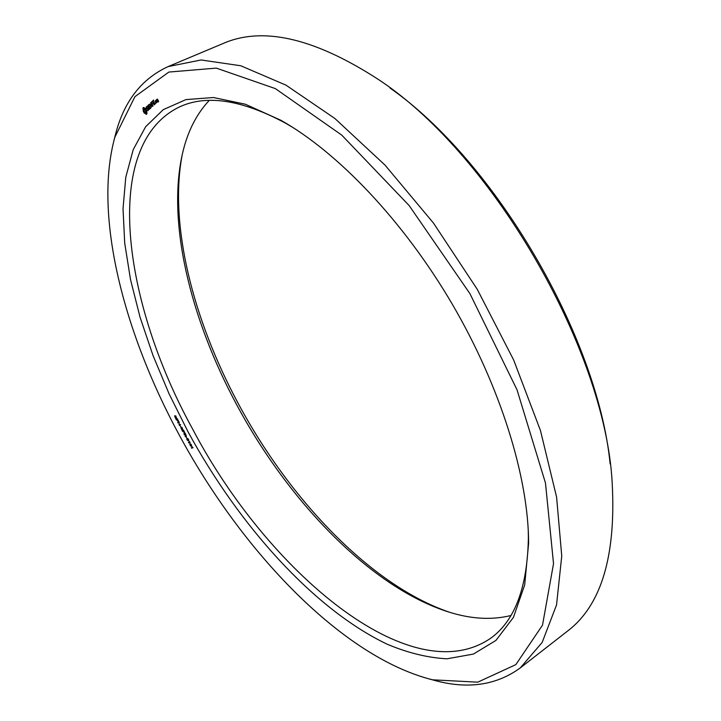 <?xml version="1.0" encoding="UTF-8"?>
<svg xmlns="http://www.w3.org/2000/svg" width="721" height="721" viewBox="0 0 721 721"><rect width="100%" height="100%" fill="white"/><g stroke="black" fill="none" stroke-linecap="round" stroke-linejoin="round"><path stroke-width="1.08" d="M182.251 154.537C168.786 224.492 193.03 319.313 238.038 403.138C289.959 500.257 371.973 586.353 450.49 612.571M610.146 463.927C597.583 336.383 495.093 161.369 390.007 88.016M209.216 100.435C196.761 113.738 188.028 130.708 183.008 151.347C166.209 220.509 190.263 318.367 236.488 404.364C289.463 503.528 374.424 591.175 453.635 613.472C474.094 619.195 493.164 619.871 510.865 615.527M429.383 679.02L437.656 681.228C469.551 689.195 497.084 684.761 520.256 667.934L567.364 631.226C601.161 605.694 616.104 556.324 612.201 483.133C605.334 347.594 489.108 149.13 374.262 76.823C312.337 37.609 261.975 26.497 223.168 43.476L168.101 66.602C142.091 78.58 124.751 100.426 116.09 132.141L113.972 140.433M293.05 127.572L285.489 123.147C242.166 99.913 207.026 94.415 180.061 106.654C100.372 144.281 122.949 302.856 192.84 429.446C266.842 570.455 410.97 693.89 491.172 637.905C515.037 620.384 527.439 587.038 528.376 537.893L528.214 529.133M520.256 667.934L542.174 642.42L556.531 604.973L561.749 556.044L556.594 497.084L540.471 430.554L513.631 359.932L477.266 289.328L433.483 223.077L385.023 165.109L334.886 118.496L285.985 85.15L240.769 65.764L201.078 59.969L168.101 66.602M188.073 431.852C239.002 525.546 314.095 609.479 387.42 644.322C408.14 653.001 428.013 657.822 447.047 658.796L473.391 654.082L495.931 640.428L513.442 617.374L524.699 584.866L528.61 543.4C528.637 478.185 500.879 387.285 452.184 304.019C403.39 220.806 337.689 152.131 280.811 120.245L245.347 104.221L213.452 97.515L185.928 99.606L163.27 109.655L145.705 126.653L133.25 149.544L125.769 177.249L123.03 208.766L124.715 243.157L130.519 279.595L140.081 317.321L153.077 355.669L169.174 394.036L188.073 431.852M179.205 434.952C242.148 551.736 342.331 657.273 432.546 679.813L477.789 682.165L515.848 664.618L542.516 625.143L553.53 563.642L545.473 483.016L517.02 389.791L469.921 293.636L409.104 205.503L341.718 135.079L275.341 88.602L216.318 68.116L168.84 72.064L134.917 96.677L114.828 137.287C93.279 215.435 123.778 332.696 179.205 434.952M156.781 99.417L158.332 101.246L157.755 101.255L158.151 102.012L158.602 101.3L157.43 99.092L156.781 99.417L157.448 99.128M156.078 100.075L157.16 102.112L156.863 100.012L156.078 100.075M156.827 102.121L155.961 100.48L155.339 101.075L156.205 102.706L156.854 102.391L155.601 101.129L156.106 100.751L155.339 101.075M155.583 102.571L155.943 103.256L155.583 102.571M153.564 100.021L152.816 101.048L154.718 104.41L155.475 103.391L154.582 103.932L153.934 102.715L154.456 101.913L153.717 102.31L153.077 101.093L153.564 100.021M152.284 101.237L154.222 104.869L152.284 101.237M151.888 101.625L151.14 102.634L153.032 105.987L152.257 104.302L152.771 103.509L152.041 103.905L151.401 102.688L151.888 101.625M151.257 105.563L149.553 104.139L151.257 107.348L150.094 104.734L151.572 106.158L151.049 103.824L152.555 106.438L150.626 102.815L151.455 105.473M148.31 105.023L150.229 108.628L150.977 107.627L150.103 108.159L149.454 106.942L149.968 106.158L149.247 106.546L148.607 105.347L149.274 104.41L148.31 105.023L149.292 104.599M147.246 106.636L147.625 106.266L149.409 109.394L147.787 106.122L148.138 105.482L147.246 106.636M146.066 107.898L146.624 108.943L147.913 108.916L148.166 109.98L147.39 110.259L148.066 110.664L148.481 109.547L147.922 108.492L146.336 107.97L147.156 107.168L146.471 106.762L146.354 107.771M142.875 108.321L143.686 112.097L146.399 114.324L146.976 113.539L146.705 110.98L145.471 108.673L143.758 107.483L142.875 108.321L144.029 107.826M174.626 415.774L175.771 418.099L175.149 416.107L175.726 415.882L176.627 418.189L175.509 416.107L176.149 418.099L175.482 418.252L174.626 415.774M175.987 419.316L177.402 418.784L178.42 421.488L175.987 419.316M177.681 422.461L179.105 421.929L179.187 424.642L180.574 424.66L179.15 425.183L179.078 422.479L177.681 422.461M179.926 425.579L180.737 426.688L179.926 425.579M180.8 427.202L181.944 429.518L181.331 427.544L181.917 427.319L182.81 429.617L181.692 427.544L182.332 429.527L181.656 429.662L180.8 427.202M182.152 430.734L183.585 430.221L184.603 432.906L182.152 430.734M183.882 433.925L185.315 433.42L186.433 436.259L185.793 435.908L185.414 436.764L184.747 434.177L183.882 433.925M186.09 436.989L186.901 438.098L186.09 436.989M187.622 438.467L188.478 439.359L188.406 440.756L187.036 439.846L186.775 438.873L187.622 438.467M189.479 442.108L189.055 441.315L190.128 442.415L188.722 442.883L188.478 442.433L189.695 441.982M190.488 445.948L189.686 443.839L190.407 445.569L190.452 444.659L191.362 445.154L190.299 443.73L191.335 444.632L191.579 445.803L191.011 445.488L190.984 446.155L190.488 445.948L191.056 445.614M192.345 447.417L191.921 446.623L192.994 447.732L191.588 448.183L191.344 447.732L192.561 447.29M156.799 99.687L157.566 99.354L157.89 99.958M157.34 100.697L157.908 100.453M158.025 101.535L158.593 101.291M157.971 101.886L158.557 101.634M155.312 100.805L155.979 100.516M156.205 102.706L156.781 102.454M152.78 100.769L153.771 100.345M152.816 101.048L153.402 100.796M154.537 104.284L155.114 104.031M154.582 103.932L155.493 103.545M153.717 102.31L154.465 101.985M151.104 102.364L152.086 101.94M151.14 102.634L151.716 102.382M152.041 103.905L152.78 103.581M148.346 105.293L148.923 105.041M150.049 108.501L150.626 108.249M150.103 108.159L150.995 107.771M149.247 106.546L149.977 106.23M147.625 106.266L147.057 106.51M147.03 106.23L148.166 105.744M146.624 108.943L147.652 108.501M147.895 110.232L148.445 109.989M147.562 110.511L148.436 110.124M146.129 107.096L146.714 106.843M143.119 109.069L144.633 108.411M143.254 109.763L144.029 109.421M143.263 110.376L143.894 110.106M143.155 110.872L143.957 110.52M143.398 111.494L144.164 111.16M143.686 112.097L144.479 111.755M144.02 112.665L144.894 112.278M144.38 113.17L146.651 112.332M144.768 113.197L146.66 112.377M145.2 113.422L146.724 112.755M145.651 113.819L146.895 113.269M146.093 114.369L146.687 114.107M143.191 107.699L143.659 107.501M143.001 107.961L143.849 107.6M176.239 419.784L177.546 419.045M176.834 419.559L177.591 419.126M177.925 422.903L179.232 422.164M179.15 425.183L180.457 424.435M182.404 431.194L183.711 430.446M183.017 430.978L183.765 430.554L183.179 430.924L183.999 432.339L184.54 432.005M184.134 434.384L185.432 433.645M184.747 434.177L185.486 433.745M185.108 436.196L185.865 435.736M188.722 442.883L189.984 442.153M191.588 448.183L192.849 447.453M157.692 100.048L157.376 99.453M157.385 100.336L157.953 100.093M155.907 100.841L156.754 101.985M144.074 109.331L145.543 110.349L145.777 112.53L144.696 112.079L143.894 110.205L144.074 109.331L145.498 108.709M144.38 109.231L145.516 108.736M144.759 109.385L145.696 108.979M145.155 109.772L145.975 109.421M145.543 110.349L146.3 110.016M145.822 111.016L146.588 110.683M145.957 111.647L146.615 111.367M145.948 112.179L146.597 111.89M145.777 112.53L146.615 112.161M178.186 420.676L177.483 419.316L176.996 419.496L177.826 420.911L178.357 420.568M176.996 419.496L177.6 419.153M184.36 432.104L183.819 430.662M183.666 430.752L183.179 430.924M185.396 433.952L184.909 434.114L186.144 435.799L185.549 433.862M184.909 434.114L185.504 433.772M187.19 439.783L188.154 440.306L187.893 438.945L187.081 439.143L187.036 439.846M175.149 416.107L175.663 415.819M177.961 421.361L178.52 421.037M181.331 427.544L181.836 427.256M184.134 432.78L184.693 432.456M186.775 438.873L187.523 438.44M187.821 440.711L188.767 440.161M187.37 438.918L187.893 438.62M285.489 123.147L280.811 120.245M528.376 537.893L528.61 543.4M432.546 679.813L437.656 681.228M114.828 137.287L116.09 132.141M187.884 438.611L187.253 438.972M188.74 439.981L188.28 440.252"/></g></svg>
